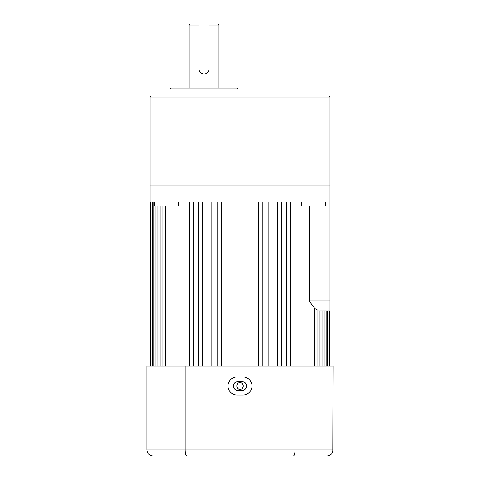 <?xml version="1.0" encoding="UTF-8"?>
<svg xmlns="http://www.w3.org/2000/svg" width="480" height="480" viewBox="0 0 480 480"><rect width="100%" height="100%" fill="white"/><g stroke="black" fill="none" stroke-linecap="round" stroke-linejoin="round"><path stroke-width="0.72" d="M325.542 202.002L325.542 205.998L301.542 205.998L301.542 202.002M178.458 202.002L178.458 205.998L154.458 205.998L154.458 202.002M240 382.698C244.248 382.494 244.266 389.502 240 389.298C235.746 389.502 235.74 382.5 240 382.698A3.3 3.3 0 0 0 238.74 382.95M238.164 383.256A3.3 3.3 0 0 0 237.258 384.168M238.17 388.746A3.3 3.3 0 0 0 238.734 389.046M189.642 366L189.642 202.002M330 366L330 310.998L317.904 310.998M327.222 366L327.222 310.998M324.15 366L324.15 310.998M319.992 366L319.992 310.998M314.814 366L314.814 308.466L309.234 301.002L330 301.002L330 310.998M309.234 205.998L309.234 301.002M286.656 366L286.656 202.002M277.644 366L277.644 202.002M268.152 366L268.152 202.002M258.294 366L258.294 202.002M221.706 366L221.706 202.002M211.848 366L211.848 202.002M202.356 366L202.356 202.002M193.344 366L193.344 202.002M165.186 366L165.186 205.998M160.008 366L160.008 205.998M155.85 366L155.85 205.998M152.778 366L152.778 202.002M150 366L150 202.002L330 202.002L330 301.002M198.546 366L198.546 202.002M207.96 366L207.96 202.002M217.752 366L217.752 202.002M150.306 366L150.306 202.002M153.162 366L153.162 202.002M157.11 366L157.11 205.998M162.096 366L162.096 205.998M150 202.002L150 186L330 186L330 202.002M317.904 366L317.904 310.146L314.814 308.466M242.334 388.332A3.3 3.3 0 0 0 242.742 384.168M242.334 383.664A3.3 3.3 0 0 0 241.26 382.95M241.998 381.498A4.5 4.5 0 0 1 246.498 385.998A4.5 4.5 0 0 1 241.998 390.498L238.002 390.498A4.5 4.5 0 0 1 233.502 385.998A4.5 4.5 0 0 1 238.002 381.498L241.998 381.498M252 385.998A9 9 0 0 0 243 376.998L237 376.998A9 9 0 0 0 228 385.998A9 9 0 0 0 237 394.998L243 394.998A9 9 0 0 0 252 385.998M306 456L174 456M186.858 456C185.85 455.688 185.298 453.69 185.19 450L185.19 366L147 366L147 450L333 450C332.598 453.69 330.6 455.694 327 456L153 456C149.4 455.688 147.402 453.69 147 450L147.306 451.884M185.19 366L295.008 366L295.008 450C294.906 453.69 294.348 455.688 293.346 456M295.008 366L333 366L332.796 451.554M208.998 24L208.998 69A4.998 4.998 0 0 1 204 73.998A4.998 4.998 0 0 1 199.002 69L199.002 24L217.998 24L219 25.002L208.998 25.002M208.998 69L208.902 69.984M204.978 73.902L204 73.998M199.002 25.002L189 25.002L189 88.002M203.016 73.902L201.216 73.152M200.466 72.534L199.848 71.784M199.386 70.926L199.098 69.99M171 88.002L237 88.002L238.002 88.998L169.998 88.998L171 88.002M150 186L150 97.002L150 186L330 186L330 97.002L150 97.002A1.002 1.002 0 0 1 151.002 96L322.542 96M150 97.002A1.002 1.002 0 0 1 151.002 96M328.998 96A1.002 1.002 0 0 1 330 97.002M189 25.002L190.002 24L199.002 24M166.002 96L166.002 202.002M313.998 96L313.998 202.002M329.694 366L329.694 310.998M326.838 366L326.838 310.998M322.89 366L322.89 310.998M290.358 366L290.358 202.002M281.454 366L281.454 202.002M272.04 366L272.04 202.002M262.248 366L262.248 202.002M169.998 88.998L169.998 96M238.002 88.998L238.002 96M219 25.002L219 88.002"/></g></svg>
